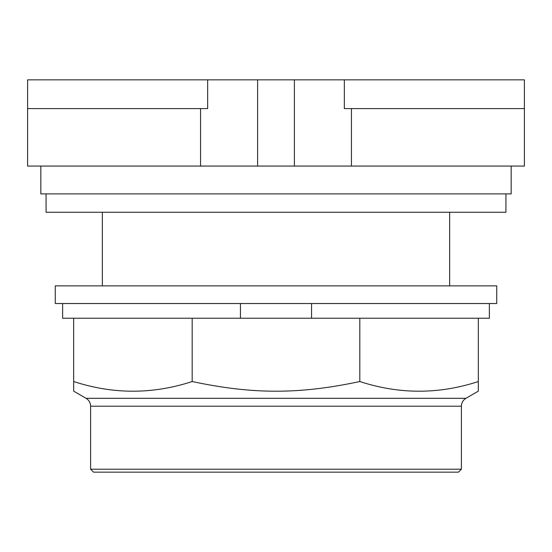 <?xml version="1.0" encoding="UTF-8"?>
<svg xmlns="http://www.w3.org/2000/svg" width="552" height="552" viewBox="0 0 552 552"><rect width="100%" height="100%" fill="white"/><g stroke="black" fill="none" stroke-linecap="round" stroke-linejoin="round"><path stroke-width="0.83" d="M344.344 108.585L524.4 108.585L524.4 79.84L344.344 79.84L344.344 108.585M344.344 79.84L207.655 79.84L207.655 108.585L27.6 108.585L27.6 166.076L524.4 166.076L524.4 108.585M207.655 79.84L27.6 79.84L27.6 108.585M294.395 79.84L294.395 166.076M257.605 79.84L257.605 166.076M449.645 285.86L449.645 212.278M102.355 212.278L102.355 285.86M40.841 166.076L40.841 193.89L511.159 193.89L511.159 166.076M46.071 193.89L46.071 212.278L505.929 212.278L505.929 193.89M90.604 469.214L93.55 472.16L458.45 472.16L461.396 469.214L461.396 406.203C461.506 402.76 463.031 400.124 465.957 398.302L478.342 391.154L478.342 381.529C438.833 394.432 399.324 394.432 359.814 381.529C299.453 394.432 252.547 394.432 192.186 381.529C152.676 394.432 113.167 394.432 73.657 381.529L73.657 391.154L86.043 398.302C88.969 400.124 90.493 402.76 90.604 406.203L90.604 469.214L461.396 469.214M311.563 303.517L311.563 318.235L192.186 318.235L192.186 381.529M192.186 318.235L73.657 318.235L73.657 381.529M359.814 381.529L359.814 318.235L478.342 318.235L478.342 381.529M359.814 318.235L311.563 318.235M62.624 303.517L62.624 318.235L73.657 318.235M478.342 318.235L489.376 318.235L489.376 303.517M240.437 318.235L240.437 303.517M55.262 303.517L496.738 303.517L496.738 285.86L55.262 285.86L55.262 303.517M351.445 166.076L351.445 108.585M200.555 166.076L200.555 108.585M90.604 406.203L461.396 406.203M465.957 398.302L86.043 398.302"/></g></svg>
